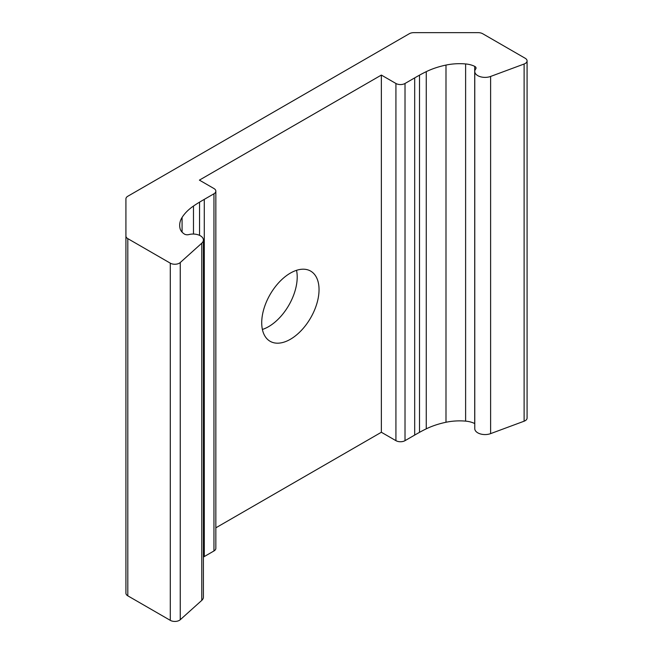 <?xml version="1.0" encoding="UTF-8"?>
<svg xmlns="http://www.w3.org/2000/svg" width="653" height="653" viewBox="0 0 653 653"><rect width="100%" height="100%" fill="white"/><g stroke="black" fill="none" stroke-linecap="round" stroke-linejoin="round"><path stroke-width="0.98" d="M474.764 71.438A10.293 5.942 0 0 0 480.118 76.654A10.293 5.942 0 0 0 490.615 76.442L490.615 433.625A10.293 5.942 0 0 1 480.118 433.845A10.293 5.942 0 0 1 474.764 428.629L474.764 71.438A10.293 5.942 0 0 1 475.686 68.973A3.861 2.228 0 0 0 476.037 68.051A3.861 2.228 0 0 0 474.707 66.361A18.015 10.399 0 0 0 465.613 63.945A39.89 23.026 0 0 0 445.991 65.071A65.618 37.882 0 0 0 426.254 71.65A129.955 75.03 0 0 0 419.512 75.152A387.278 223.595 0 0 0 414.688 77.887L405.015 83.478A6.432 3.714 0 0 1 395.922 83.478L381.36 75.071L199.402 180.122L213.955 188.529A6.432 3.714 180 0 1 215.841 191.158A6.432 3.714 180 0 1 213.955 193.778L204.283 199.369A387.278 223.595 180 0 0 199.549 202.152A129.955 75.03 180 0 0 193.476 206.046A65.618 37.882 180 0 0 182.081 217.433A39.89 23.026 180 0 0 179.673 225.309A39.89 23.026 180 0 0 180.13 228.77A18.015 10.399 180 0 0 184.317 234.011A3.861 2.228 180 0 0 188.839 234.582A10.293 5.942 180 0 1 203.401 239.994A10.293 5.942 180 0 1 201.769 243.202L180.252 262.547A6.432 3.714 180 0 1 170.286 263.159L127.808 238.639A6.432 3.714 180 0 1 125.923 236.011L125.923 198.871A6.432 3.714 180 0 1 127.808 196.243L409.284 33.736A6.432 3.714 0 0 1 413.831 32.65L478.167 32.65A6.432 3.714 0 0 1 482.714 33.736L525.192 58.264A6.432 3.714 0 0 1 527.077 60.884A6.432 3.714 0 0 1 524.114 64.01L524.114 421.201A6.432 3.714 0 0 0 527.077 418.075L527.077 60.884M125.923 198.871L125.923 556.054M125.923 236.011L125.923 593.202A6.432 3.714 180 0 0 127.808 595.83L170.286 620.35A6.432 3.714 180 0 0 180.252 619.73L201.769 600.393A10.293 5.942 180 0 0 203.401 597.177L203.401 239.994M203.401 557.066A387.278 223.595 180 0 1 204.283 556.552L213.955 550.969A6.432 3.714 180 0 0 215.841 548.34L215.841 191.158M262.392 329.455A40.527 23.402 120 0 0 268.546 326.68A40.527 23.402 120 0 0 296.535 270.318M215.841 527.82L381.36 432.262L395.922 440.661A6.432 3.714 0 0 0 405.015 440.661L414.688 435.078A387.278 223.595 0 0 1 419.512 432.343A129.955 75.03 0 0 1 426.254 428.833A65.618 37.882 0 0 1 445.991 422.262A39.89 23.026 0 0 1 465.613 421.128A18.015 10.399 0 0 1 474.707 423.552A3.861 2.228 0 0 1 474.764 423.577M490.615 433.625L524.114 421.201M490.615 76.442L524.114 64.01M290.381 339.282A40.527 23.402 120 0 0 316.86 303.572A40.527 23.402 120 0 0 310.648 271.093A40.527 23.402 120 0 0 290.381 273.101A40.527 23.402 120 0 0 263.902 308.812A40.527 23.402 120 0 0 270.113 341.29A40.527 23.402 120 0 0 290.381 339.282M381.36 75.071L381.36 432.262M127.808 238.639L127.808 595.83M170.286 263.159L170.286 620.35M180.252 262.547L180.252 619.73M201.769 243.202L201.769 600.393M182.081 217.433L182.081 232.141M193.476 206.046L193.476 234.052M199.549 202.152L199.549 235.349M204.283 199.369L204.283 556.552M213.955 193.778L213.955 550.969M474.707 66.361L474.707 423.552M465.613 63.945L465.613 421.128M445.991 65.071L445.991 422.262M426.254 71.65L426.254 428.833M419.512 75.152L419.512 432.343M414.688 77.887L414.688 435.078M405.015 83.478L405.015 440.661M395.922 83.478L395.922 440.661"/></g></svg>
